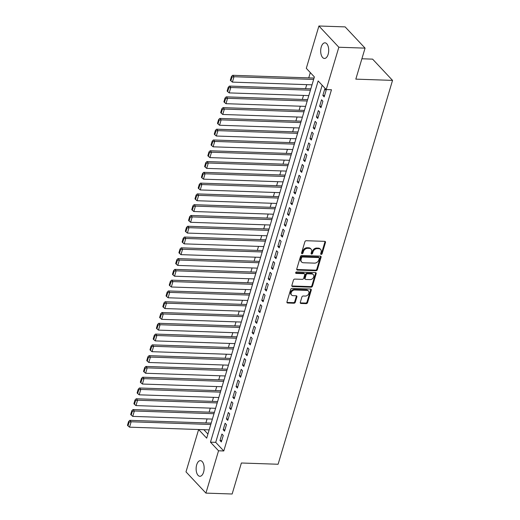 <?xml version="1.0" encoding="UTF-8"?>
<svg xmlns="http://www.w3.org/2000/svg" width="520" height="520" viewBox="0 0 520 520"><rect width="100%" height="100%" fill="white"/><g stroke="black" fill="none" stroke-linecap="round" stroke-linejoin="round"><path stroke-width="0.78" d="M321.191 254.41A0.839 0.643 136.8 0 0 322.133 253.689L325.481 242.444A1.203 0.916 136.8 0 0 324.766 241.352L306.235 240.721A1.203 0.916 136.8 0 0 304.889 241.748L301.542 252.993A0.839 0.643 136.8 0 0 302.978 253.039L303.413 251.583A3.842 2.938 136.8 0 1 307.717 248.313L309.264 248.365A3.842 2.938 136.8 0 1 311.051 249.125A3.842 2.938 136.8 0 1 311.552 251.862L311.116 253.318A0.839 0.643 136.8 0 0 312.559 253.364L312.988 251.914A3.842 2.938 136.8 0 1 317.291 248.638L318.838 248.69A3.842 2.938 136.8 0 1 320.625 249.451A3.842 2.938 136.8 0 1 321.126 252.187L320.69 253.643A0.839 0.643 136.8 0 0 321.191 254.41M320.658 253.832A0.839 0.643 136.8 0 0 321.594 253.117L324.942 241.872A1.203 0.916 136.8 0 0 324.974 241.384M301.509 253.181A0.839 0.643 136.8 0 0 302.445 252.467L302.874 251.011L303.413 251.583M311.084 253.507A0.839 0.643 136.8 0 0 312.019 252.792L312.449 251.336L312.988 251.914M196.69 464.796A7.819 4.011 91.9 0 1 200.401 460.655A7.819 4.011 91.9 0 1 203.587 472.147A7.819 4.011 91.9 0 1 199.875 476.288A7.819 4.011 91.9 0 1 196.69 464.796M321.25 46.962A7.819 4.011 91.9 0 1 324.968 42.822A7.819 4.011 91.9 0 1 328.146 54.314A7.819 4.011 91.9 0 1 324.435 58.455A7.819 4.011 91.9 0 1 321.25 46.962M300.287 302.367A1.203 0.916 136.8 0 0 301.002 303.466L306.202 303.641A1.203 0.916 136.8 0 0 307.548 302.614L311.272 290.127A1.203 0.916 136.8 0 0 310.557 289.036L292.026 288.405A1.203 0.916 136.8 0 0 290.68 289.425L286.956 301.918A1.203 0.916 136.8 0 0 287.671 303.011L293.95 303.225A1.203 0.916 136.8 0 0 295.295 302.198L296.887 296.855A1.203 0.916 136.8 0 0 296.173 295.763L293.059 295.653A3.211 2.457 136.8 0 1 291.564 295.022A3.211 2.457 136.8 0 1 291.564 291.831A3.211 2.457 136.8 0 1 294.749 289.991L306.95 290.407A3.211 2.457 136.8 0 1 308.445 291.044A3.211 2.457 136.8 0 1 308.445 294.236A3.211 2.457 136.8 0 1 305.26 296.069L303.225 296.003A1.203 0.916 136.8 0 0 301.88 297.024L300.287 302.367M318.916 26L345.137 26.89L365.066 48.133L355.823 79.138L392.535 80.386L278.096 464.25L241.384 463.001L232.147 494L205.92 493.11L185.998 471.868L198.614 429.546L206.694 438.159L314.379 76.934L306.3 68.322L318.916 26L338.839 47.242L326.222 89.564L318.149 80.951L210.464 442.175L218.543 450.788L205.92 493.11M365.066 48.133L338.839 47.242M322.166 85.241L215.709 442.351L223.782 450.964L331.468 89.745L326.222 89.564M223.782 450.964L218.543 450.788M316.011 270.725A1.203 0.916 136.8 0 0 317.356 269.698L321.081 257.212A1.203 0.916 136.8 0 0 320.365 256.12L301.834 255.489A1.203 0.916 136.8 0 0 300.489 256.51L296.771 269.002A1.203 0.916 136.8 0 0 297.479 270.094L316.011 270.725L315.478 270.147A1.203 0.916 136.8 0 0 316.823 269.126L320.541 256.639A1.203 0.916 136.8 0 0 320.574 256.146M316.173 273.669L312.455 286.156A1.203 0.916 136.8 0 1 311.11 287.183L292.578 286.553A1.203 0.916 136.8 0 1 291.863 285.461L293.456 280.111A1.203 0.916 136.8 0 1 294.801 279.091L302.315 279.344A1.203 0.916 136.8 0 0 303.661 278.324L304.72 274.775A1.203 0.916 136.8 0 0 304.005 273.683L296.179 273.416A0.839 0.643 136.8 0 1 296.621 271.934L315.464 272.578A1.203 0.916 136.8 0 1 316.173 273.669L315.64 273.097L311.916 285.584L312.455 286.156M211.289 422.728L210.977 423.104M214.506 411.944L214.188 412.321M217.718 401.161L217.406 401.538M220.935 390.377L220.623 390.754M224.146 379.594L223.834 379.971M227.364 368.81L227.052 369.187M230.581 358.033L230.263 358.404M233.792 347.25L233.48 347.62M237.01 336.466L236.691 336.843M240.221 325.683L239.909 326.06M243.438 314.899L243.119 315.276M246.649 304.115L246.337 304.493M249.867 293.332L249.548 293.709M253.078 282.548L252.766 282.925M256.295 271.772L255.977 272.142M259.506 260.988L259.194 261.358M262.724 250.205L262.405 250.575M265.935 239.421L265.623 239.798M269.152 228.638L268.84 229.014M272.363 217.854L272.051 218.231M275.581 207.071L275.269 207.447M278.798 196.287L278.48 196.664M282.009 185.504L281.697 185.881M285.226 174.727L284.908 175.097M288.438 163.943L288.125 164.314M291.655 153.16L291.337 153.537M294.866 142.376L294.554 142.753M298.084 131.593L297.765 131.97M301.294 120.809L300.983 121.186M304.512 110.026L304.194 110.403M307.723 99.242L307.411 99.619M310.94 88.465L310.622 88.835M324.188 96.902L326.118 90.434L324.772 88.998L322.842 95.466L324.188 96.902M320.976 107.685L322.901 101.218L321.555 99.781L319.631 106.249L320.976 107.685M317.759 118.469L319.69 112.002L318.344 110.565L316.413 117.033L317.759 118.469M314.548 129.252L316.472 122.778L315.127 121.349L313.203 127.816L314.548 129.252M311.331 140.036L313.261 133.562L311.916 132.126L309.985 138.6L311.331 140.036M308.12 150.813L310.043 144.345L308.698 142.909L306.767 149.383L308.12 150.813M304.902 161.597L306.833 155.129L305.487 153.692L303.557 160.167L304.902 161.597M301.691 172.38L303.615 165.912L302.269 164.476L300.339 170.944L301.691 172.38M298.474 183.164L300.404 176.696L299.058 175.26L297.128 181.727L298.474 183.164M295.256 193.947L297.187 187.48L295.841 186.043L293.911 192.511L295.256 193.947M292.045 204.731L293.976 198.263L292.63 196.827L290.7 203.294L292.045 204.731M288.828 215.514L290.758 209.04L289.413 207.61L287.482 214.078L288.828 215.514M285.617 226.297L287.547 219.823L286.195 218.394L284.271 224.861L285.617 226.297M282.399 237.081L284.329 230.607L282.984 229.171L281.053 235.644L282.399 237.081M279.188 247.858L281.119 241.391L279.767 239.954L277.843 246.428L279.188 247.858M275.971 258.642L277.901 252.174L276.556 250.738L274.625 257.205L275.971 258.642M272.76 269.425L274.683 262.958L273.338 261.521L271.414 267.989L272.76 269.425M269.542 280.209L271.472 273.741L270.127 272.305L268.197 278.772L269.542 280.209M266.331 290.992L268.255 284.525L266.909 283.088L264.986 289.556L266.331 290.992M263.114 301.776L265.044 295.308L263.699 293.872L261.768 300.339L263.114 301.776M259.903 312.559L261.827 306.085L260.481 304.655L258.55 311.123L259.903 312.559M256.685 323.343L258.615 316.869L257.27 315.432L255.339 321.906L256.685 323.343M253.474 334.12L255.398 327.652L254.053 326.216L252.122 332.69L253.474 334.12M250.257 344.903L252.187 338.435L250.842 336.999L248.911 343.473L250.257 344.903M247.039 355.687L248.969 349.219L247.624 347.782L245.694 354.25L247.039 355.687M243.828 366.47L245.758 360.003L244.413 358.566L242.483 365.034L243.828 366.47M240.611 377.254L242.541 370.786L241.196 369.35L239.265 375.817L240.611 377.254M237.4 388.037L239.33 381.57L237.978 380.133L236.054 386.601L237.4 388.037M234.182 398.821L236.113 392.347L234.767 390.916L232.837 397.384L234.182 398.821M230.971 409.604L232.901 403.13L231.55 401.7L229.625 408.168L230.971 409.604M227.754 420.387L229.684 413.913L228.339 412.477L226.408 418.951L227.754 420.387M224.542 431.165L226.467 424.697L225.121 423.26L223.197 429.735L224.542 431.165M221.91 434.044L219.98 440.512L221.325 441.948L223.256 435.481L221.91 434.044M310.317 72.605L308.744 77.883M306.728 84.65L305.533 88.666M303.511 95.433L302.315 99.444M300.3 106.216L299.104 110.227M297.083 116.994L295.887 121.01M293.872 127.777L292.675 131.794M290.654 138.56L289.458 142.578M287.443 149.344L286.247 153.361M284.226 160.127L283.03 164.144M281.014 170.911L279.819 174.928M277.797 181.694L276.601 185.712M274.586 192.478L273.383 196.489M271.369 203.255L270.173 207.272M268.158 214.039L266.955 218.056M264.94 224.822L263.744 228.839M261.729 235.606L260.526 239.623M258.512 246.389L257.315 250.406M255.294 257.173L254.098 261.19M252.083 267.956L250.887 271.973M248.865 278.74L247.669 282.75M245.655 289.523L244.458 293.534M242.437 300.3L241.241 304.317M239.226 311.084L238.03 315.101M236.008 321.867L234.812 325.884M232.797 332.651L231.602 336.668M229.58 343.434L228.384 347.451M226.369 354.218L225.167 358.235M223.151 365.001L221.956 369.018M219.941 375.785L218.738 379.795M216.723 386.562L215.527 390.579M213.506 397.345L212.31 401.362M210.294 408.129L209.099 412.146M207.077 418.912L205.881 422.929M203.866 429.696L207.916 434.05M314.151 77.681L313.839 78.052M392.535 80.386L372.606 59.137L361.894 58.773M203.859 429.722L198.614 429.546M215.709 442.351L210.464 442.175M322.842 95.466L324.597 95.524M319.631 106.249L321.386 106.308M316.413 117.033L318.168 117.091M313.203 127.816L314.958 127.874M309.985 138.6L311.74 138.658M306.767 149.383L308.529 149.441M303.557 160.167L305.312 160.225M300.339 170.944L302.101 171.008M297.128 181.727L298.883 181.792M293.911 192.511L295.672 192.569M290.7 203.294L292.454 203.353M287.482 214.078L289.244 214.136M284.271 224.861L286.026 224.919M281.053 235.644L282.808 235.703M277.843 246.428L279.597 246.487M274.625 257.205L276.38 257.27M271.414 267.989L273.169 268.053M268.197 278.772L269.952 278.831M264.986 289.556L266.74 289.614M261.768 300.339L263.523 300.397M258.55 311.123L260.312 311.181M255.339 321.906L257.094 321.964M252.122 332.69L253.883 332.748M248.911 343.473L250.666 343.531M245.694 354.25L247.455 354.315M242.483 365.034L244.238 365.092M239.265 375.817L241.02 375.875M236.054 386.601L237.809 386.659M232.837 397.384L234.592 397.443M229.625 408.168L231.381 408.226M226.408 418.951L228.163 419.01M223.197 429.735L224.952 429.793M219.98 440.512L221.734 440.576M320.625 249.451L320.093 248.872A3.842 2.938 136.8 0 0 318.298 248.112L318.838 248.69M312.449 251.336A3.842 2.938 136.8 0 1 316.758 248.06L318.298 248.112M311.051 249.125L310.518 248.547A3.842 2.938 136.8 0 0 308.724 247.786L309.264 248.365M302.874 251.011A3.842 2.938 136.8 0 1 307.183 247.734L308.724 247.786M296.738 269.49A1.203 0.916 136.8 0 0 296.946 269.516L315.478 270.147M319.293 258.323A0.839 0.643 136.8 0 0 318.793 257.562L302.53 257.01A0.839 0.643 136.8 0 0 301.587 257.725L301.125 259.259A3.842 2.938 136.8 0 0 301.62 261.995A3.842 2.938 136.8 0 0 303.413 262.756L314.529 263.133A3.842 2.938 136.8 0 0 318.838 259.864L319.293 258.323M319.183 257.725L318.65 257.153A0.839 0.643 136.8 0 0 318.253 256.984L318.793 257.562M301.62 261.995L301.087 261.423A3.842 2.938 136.8 0 1 300.586 258.687L301.048 257.153A0.839 0.643 136.8 0 1 301.99 256.432L318.253 256.984M291.831 285.948A1.203 0.916 136.8 0 0 292.038 285.981L310.57 286.605A1.203 0.916 136.8 0 0 311.916 285.584M304.564 273.923L304.025 273.344A1.203 0.916 136.8 0 0 303.466 273.111L295.646 272.844L296.179 273.416M310.115 279.611A3.211 2.457 136.8 0 0 313.3 277.771A3.211 2.457 136.8 0 0 313.3 274.586A3.211 2.457 136.8 0 0 311.805 273.949L307.502 273.8A1.203 0.916 136.8 0 0 306.156 274.827L305.103 278.369A1.203 0.916 136.8 0 0 305.819 279.461L310.115 279.611M313.3 274.586L312.761 274.007A3.211 2.457 136.8 0 0 311.266 273.377L311.805 273.949M305.26 279.227L304.72 278.655A1.203 0.916 136.8 0 1 304.564 277.797L305.617 274.248A1.203 0.916 136.8 0 1 306.963 273.228L311.266 273.377M315.64 273.097A1.203 0.916 136.8 0 0 315.666 272.603M308.445 291.044L307.905 290.472A3.211 2.457 136.8 0 0 306.41 289.835L306.95 290.407M291.564 295.022L291.025 294.444A3.211 2.457 136.8 0 1 291.025 291.258A3.211 2.457 136.8 0 1 294.209 289.419L306.41 289.835M286.923 302.406A1.203 0.916 136.8 0 0 287.131 302.439L293.41 302.647A1.203 0.916 136.8 0 0 294.756 301.626L296.348 296.283A1.203 0.916 136.8 0 0 296.381 295.789M300.255 302.861A1.203 0.916 136.8 0 0 300.463 302.887L305.663 303.062A1.203 0.916 136.8 0 0 307.008 302.042L310.733 289.556A1.203 0.916 136.8 0 0 310.758 289.062M314.041 78.059L232.655 75.296L234 76.733L313.632 79.436M312.026 84.825L232.394 82.121L230.867 80.834L231.992 77.064L231.452 76.486L230.328 80.262L230.867 80.834M231.992 77.064L234 76.733L232.394 82.121M231.452 76.486L232.655 75.296M310.824 88.842L229.444 86.08L230.789 87.51L310.414 90.22M308.808 95.609L229.177 92.905L227.656 91.617L228.781 87.841L228.241 87.269L227.117 91.046L227.656 91.617M228.781 87.841L230.789 87.51L229.177 92.905M228.241 87.269L229.444 86.08M307.613 99.626L226.226 96.856L227.572 98.293L307.203 101.003M305.591 106.392L225.966 103.688L224.439 102.401L225.563 98.624L225.024 98.052L223.899 101.829L224.439 102.401M225.563 98.624L227.572 98.293L225.966 103.688M225.024 98.052L226.226 96.856M304.395 110.409L223.015 107.64L224.361 109.077L303.986 111.787M302.38 117.176L222.749 114.472L221.228 113.184L222.352 109.408L221.812 108.836L220.688 112.606L221.228 113.184M222.352 109.408L224.361 109.077L222.749 114.472M221.812 108.836L223.015 107.64M301.184 121.192L219.797 118.424L221.143 119.86L300.775 122.57M299.163 127.959L219.537 125.249L218.01 123.968L219.135 120.192L218.595 119.62L217.471 123.39L218.01 123.968M219.135 120.192L221.143 119.86L219.537 125.249M218.595 119.62L219.797 118.424M297.967 131.976L216.58 129.207L217.932 130.644L297.557 133.347M295.952 138.743L216.32 136.032L214.799 134.751L215.924 130.975L215.384 130.403L214.26 134.173L214.799 134.751M215.924 130.975L217.932 130.644L216.32 136.032M215.384 130.403L216.58 129.207M294.756 142.76L213.369 139.99L214.714 141.427L294.346 144.131M292.734 149.526L213.109 146.816L211.582 145.529L212.706 141.758L212.167 141.187L211.042 144.957L211.582 145.529M212.706 141.758L214.714 141.427L213.109 146.816M212.167 141.187L213.369 139.99M291.538 153.543L210.151 150.774L211.504 152.21L291.128 154.915M289.523 160.31L209.892 157.599L208.364 156.312L209.495 152.542L208.956 151.964L207.831 155.74L208.364 156.312M209.495 152.542L211.504 152.21L209.892 157.599M208.956 151.964L210.151 150.774M288.327 164.32L206.941 161.558L208.286 162.994L287.918 165.698M286.306 171.093L206.681 168.383L205.153 167.096L206.278 163.326L205.738 162.747L204.614 166.524L205.153 167.096M206.278 163.326L208.286 162.994L206.681 168.383M205.738 162.747L206.941 161.558M285.11 175.103L203.723 172.341L205.069 173.771L284.7 176.482M283.094 181.87L203.463 179.166L201.936 177.879L203.06 174.103L202.527 173.531L201.403 177.307L201.936 177.879M203.06 174.103L205.069 173.771L203.463 179.166M202.527 173.531L203.723 172.341M281.899 185.887L200.512 183.125L201.858 184.555L281.483 187.265M279.877 192.654L200.252 189.95L198.725 188.662L199.849 184.886L199.31 184.314L198.185 188.091L198.725 188.662M199.849 184.886L201.858 184.555L200.252 189.95M199.31 184.314L200.512 183.125M278.681 196.671L197.294 193.901L198.64 195.338L278.272 198.049M276.666 203.437L197.035 200.733L195.507 199.446L196.631 195.669L196.099 195.097L194.968 198.874L195.507 199.446M196.631 195.669L198.64 195.338L197.035 200.733M196.099 195.097L197.294 193.901M275.464 207.454L194.083 204.685L195.429 206.122L275.054 208.832M273.449 214.221L193.823 211.517L192.296 210.23L193.421 206.453L192.881 205.881L191.756 209.651L192.296 210.23M193.421 206.453L195.429 206.122L193.823 211.517M192.881 205.881L194.083 204.685M272.252 218.238L190.866 215.469L192.212 216.905L271.843 219.609M270.238 225.004L190.606 222.294L189.078 221.013L190.203 217.237L189.664 216.665L188.539 220.435L189.078 221.013M190.203 217.237L192.212 216.905L190.606 222.294M189.664 216.665L190.866 215.469M269.035 229.021L187.655 226.252L189 227.689L268.625 230.393M267.02 235.787L187.395 233.077L185.868 231.797L186.992 228.02L186.453 227.448L185.328 231.218L185.868 231.797M186.992 228.02L189 227.689L187.395 233.077M186.453 227.448L187.655 226.252M265.824 239.805L184.438 237.036L185.783 238.472L265.414 241.176M263.809 246.571L184.178 243.861L182.65 242.573L183.775 238.803L183.235 238.225L182.111 242.002L182.65 242.573M183.775 238.803L185.783 238.472L184.178 243.861M183.235 238.225L184.438 237.036M262.606 250.588L181.227 247.819L182.572 249.256L262.197 251.96M260.592 257.355L180.96 254.644L179.439 253.357L180.564 249.587L180.024 249.008L178.9 252.785L179.439 253.357M180.564 249.587L182.572 249.256L180.96 254.644M180.024 249.008L181.227 247.819M259.396 261.365L178.009 258.603L179.355 260.039L258.986 262.743M257.374 268.132L177.749 265.428L176.222 264.141L177.346 260.37L176.806 259.792L175.682 263.569L176.222 264.141M177.346 260.37L179.355 260.039L177.749 265.428M176.806 259.792L178.009 258.603M256.178 272.149L174.798 269.386L176.144 270.816L255.769 273.526M254.163 278.915L174.531 276.211L173.011 274.924L174.135 271.147L173.596 270.575L172.471 274.352L173.011 274.924M174.135 271.147L176.144 270.816L174.531 276.211M173.596 270.575L174.798 269.386M252.967 282.932L171.581 280.163L172.926 281.6L252.558 284.31M250.946 289.699L171.321 286.995L169.793 285.708L170.917 281.931L170.378 281.359L169.254 285.136L169.793 285.708M170.917 281.931L172.926 281.6L171.321 286.995M170.378 281.359L171.581 280.163M249.75 293.716L168.363 290.947L169.715 292.383L249.34 295.094M247.734 300.482L168.103 297.778L166.576 296.491L167.707 292.714L167.167 292.142L166.042 295.913L166.576 296.491M167.707 292.714L169.715 292.383L168.103 297.778M167.167 292.142L168.363 290.947M246.539 304.499L165.152 301.73L166.498 303.167L246.129 305.877M244.517 311.266L164.892 308.555L163.365 307.275L164.489 303.498L163.95 302.926L162.825 306.696L163.365 307.275M164.489 303.498L166.498 303.167L164.892 308.555M163.95 302.926L165.152 301.73M243.321 315.283L161.935 312.514L163.287 313.95L242.911 316.654M241.306 322.049L161.674 319.339L160.147 318.058L161.278 314.281L160.738 313.709L159.614 317.48L160.147 318.058M161.278 314.281L163.287 313.95L161.674 319.339M160.738 313.709L161.935 312.514M240.11 326.066L158.724 323.297L160.069 324.733L239.701 327.438M238.089 332.832L158.464 330.122L156.936 328.835L158.06 325.065L157.521 324.493L156.397 328.263L156.936 328.835M158.06 325.065L160.069 324.733L158.464 330.122M157.521 324.493L158.724 323.297M236.893 336.85L155.506 334.081L156.852 335.517L236.483 338.221M234.878 343.616L155.246 340.906L153.719 339.619L154.843 335.849L154.31 335.27L153.185 339.047L153.719 339.619M154.843 335.849L156.852 335.517L155.246 340.906M154.31 335.27L155.506 334.081M233.681 347.626L152.295 344.864L153.641 346.3L233.266 349.005M231.66 354.4L152.035 351.689L150.508 350.402L151.632 346.632L151.093 346.053L149.968 349.83L150.508 350.402M151.632 346.632L153.641 346.3L152.035 351.689M151.093 346.053L152.295 344.864M230.464 358.41L149.078 355.647L150.423 357.078L230.055 359.788M228.449 365.176L148.817 362.473L147.29 361.185L148.415 357.409L147.881 356.837L146.751 360.613L147.29 361.185M148.415 357.409L150.423 357.078L148.817 362.473M147.881 356.837L149.078 355.647M227.247 369.194L145.867 366.431L147.212 367.861L226.837 370.572M225.232 375.96L145.607 373.256L144.079 371.969L145.203 368.193L144.664 367.621L143.54 371.397L144.079 371.969M145.203 368.193L147.212 367.861L145.607 373.256M144.664 367.621L145.867 366.431M224.036 379.977L142.649 377.208L143.995 378.644L223.626 381.355M222.02 386.744L142.389 384.04L140.862 382.753L141.986 378.976L141.447 378.404L140.322 382.181L140.862 382.753M141.986 378.976L143.995 378.644L142.389 384.04M141.447 378.404L142.649 377.208M220.818 390.76L139.438 387.991L140.784 389.428L220.409 392.138M218.803 397.527L139.178 394.823L137.651 393.536L138.775 389.76L138.236 389.188L137.111 392.957L137.651 393.536M138.775 389.76L140.784 389.428L139.178 394.823M138.236 389.188L139.438 387.991M217.607 401.544L136.22 398.775L137.566 400.212L217.197 402.916M215.592 408.31L135.96 405.6L134.433 404.32L135.558 400.543L135.018 399.971L133.894 403.741L134.433 404.32M135.558 400.543L137.566 400.212L135.96 405.6M135.018 399.971L136.22 398.775M214.389 412.328L133.01 409.559L134.355 410.995L213.98 413.699M212.375 419.094L132.743 416.384L131.222 415.103L132.347 411.326L131.807 410.755L130.683 414.525L131.222 415.103M132.347 411.326L134.355 410.995L132.743 416.384M131.807 410.755L133.01 409.559M211.178 423.111L129.792 420.342L131.138 421.779L210.769 424.482M209.157 429.878L129.532 427.167L128.005 425.88L129.129 422.11L128.59 421.531L127.465 425.308L128.005 425.88M129.129 422.11L131.138 421.779L129.532 427.167M128.59 421.531L129.792 420.342M321.594 253.117L322.133 253.689M302.445 252.467L302.978 253.039M312.019 252.792L312.559 253.364M316.758 248.06L317.291 248.638M307.183 247.734L307.717 248.313M324.942 241.872L325.481 242.444M296.946 269.516L297.479 270.094M320.541 256.639L321.081 257.212M316.823 269.126L317.356 269.698M301.99 256.432L302.53 257.01M301.048 257.153L301.587 257.725M300.586 258.687L301.125 259.259M310.57 286.605L311.11 287.183M292.038 285.981L292.578 286.553M303.466 273.111L304.005 273.683M306.963 273.228L307.502 273.8M305.617 274.248L306.156 274.827M304.564 277.797L305.103 278.369M294.209 289.419L294.749 289.991M296.348 296.283L296.887 296.855M294.756 301.626L295.295 302.198M293.41 302.647L293.95 303.225M287.131 302.439L287.671 303.011M310.733 289.556L311.272 290.127M307.008 302.042L307.548 302.614M305.663 303.062L306.202 303.641M300.463 302.887L301.002 303.466"/></g></svg>
